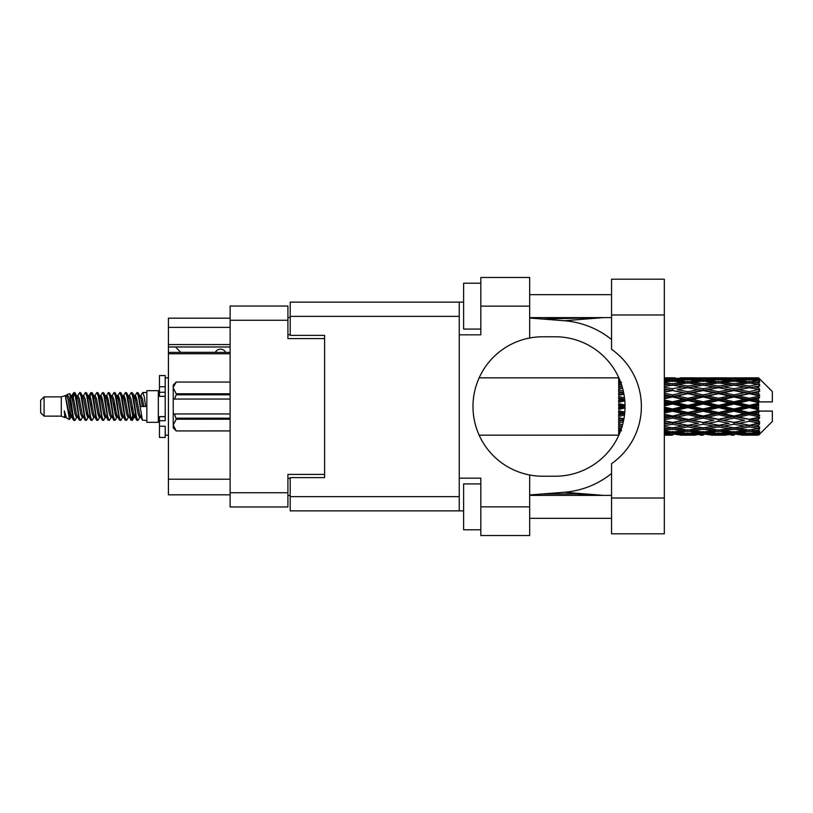 <?xml version="1.0" encoding="UTF-8"?>
<svg xmlns="http://www.w3.org/2000/svg" width="813" height="813" viewBox="0 0 813 813"><rect width="100%" height="100%" fill="white"/><g stroke="black" fill="none" stroke-linecap="round" stroke-linejoin="round"><path stroke-width="1.22" d="M230.109 353.746L168.413 353.746L168.413 352.385L230.109 352.385M324.611 477.607L324.611 474.396L287.914 474.396L287.914 506.966L230.109 506.966L230.109 306.034L287.914 306.034L287.914 338.604L324.611 338.604L324.611 335.393L324.611 477.607L290.211 477.607L290.211 496.641L459.254 496.641M290.211 495.493L287.914 495.493M287.914 317.507L290.211 317.507M230.109 327.365L168.413 327.365L168.413 318.188L230.109 318.188M230.109 494.812L168.413 494.812L168.413 479.213L230.109 479.213M168.413 353.746L168.413 479.213M168.413 327.365L168.413 344.57L230.109 344.57M168.413 344.57L168.413 352.385M168.413 346.978L230.109 346.978M611.559 498.023L611.559 463.674A69.725 69.725 0 0 0 611.559 349.326L611.559 279.194L664.312 279.194L664.312 533.806L611.559 533.806L611.559 498.023L664.312 498.023M611.559 294.682L529.67 294.682M611.559 317.619L529.67 317.619M611.559 495.381L529.67 495.381M611.559 518.318L529.67 518.318M480.818 529.791L463.613 529.791L463.613 483.918L480.818 483.918M480.818 329.082L463.613 329.082L463.613 283.209L480.818 283.209M529.67 506.855L529.67 535.523L480.818 535.523L480.818 506.855L529.67 506.855L529.67 474.995A69.725 69.725 0 0 1 529.67 338.005L529.67 306.145L480.818 306.145L480.818 334.824L459.254 334.824L459.254 510.869L290.211 510.869L290.211 496.641M459.254 478.176L480.818 478.176L480.818 506.855M480.818 306.145L480.818 277.477L529.67 277.477L529.67 306.145M463.613 510.869L459.254 510.869M324.611 335.393L290.211 335.393L290.211 302.131L459.254 302.131L459.254 334.824M463.613 302.131L459.254 302.131M529.67 338.005A69.725 69.725 0 0 1 542.749 336.775L555.299 336.775A69.725 69.725 0 0 1 625.024 406.5A69.725 69.725 0 0 1 555.299 476.225L542.749 476.225A69.725 69.725 0 0 1 529.67 474.995M603.337 495.381L564.344 492.251L529.67 494.975M564.344 492.251A86.015 86.015 0 0 0 611.559 473.481M611.559 339.519A86.015 86.015 0 0 0 564.344 320.749L529.67 318.025M603.337 317.619L564.344 320.749M225.638 352.385A5.732 5.732 -90 0 0 215.354 352.314L180.72 352.314A5.051 5.051 90 0 1 180.669 352.263L175.517 346.978M44.095 416.134L44.095 396.866L40.65 400.311L40.65 412.689L44.095 416.134L61.29 416.134L64.877 417.618L65.528 416.937L65.01 417.384L66.442 417.384M44.095 396.866L61.29 396.866L61.29 416.134M146.848 406.5L146.848 422.323L158.322 422.323L158.322 390.677L146.848 390.677L146.848 406.5M61.29 396.866L65.284 395.646L69.501 419.528L66.473 417.862L64.318 410.839L64.877 417.618M70.07 410.9L69.318 414.264M69.501 419.528L72.174 414.213M67.103 394.457L69.847 393.695L71.818 406.5L71.818 411.856L69.044 397.628L67.103 394.457L65.914 396.063L66.442 395.616L67.875 398.797L70.741 414.203L71.656 416.937L72.642 417.018M128.993 396.063L131.31 392.506L132.743 396.602L136.635 420.138L138.159 420.138L140.273 416.561M131.31 392.506L132.428 392.862L133.454 396.602L136.33 416.398L137.763 420.494M134.531 396.439L137.041 392.506L138.474 396.602L142.377 420.138L146.848 420.494M140.466 396.063L142.773 392.506L144.206 396.602L145.649 406.5L140.629 406.5L138.159 392.862L140.984 398.797L142.417 406.5M71.818 411.856L73.963 420.494L75.091 420.138L77.194 416.561M71.818 406.5L73.251 416.398L74.684 420.494M72.174 398.787L73.963 392.506L75.396 396.602L79.298 420.138L80.822 420.138L82.733 416.937M73.963 392.506L75.091 392.862L76.117 396.602L78.983 416.398L80.416 420.494M76.473 395.616L77.906 395.616L79.704 392.506L81.137 396.602L85.03 420.138L86.554 420.138L88.658 416.561M86.961 415.86L87.53 412.242M79.704 392.506L80.822 392.862L81.849 396.602L84.715 416.398L86.148 420.494M87.469 417.018L87.946 414.213M82.204 395.616L83.637 395.616L85.436 392.506L86.869 396.602L90.761 420.138L92.286 420.138L94.196 416.937M85.436 392.506L86.554 392.862L87.58 396.602L90.456 416.398L91.889 420.494M89.369 398.787L91.168 392.506L92.601 396.602L96.503 420.138L98.027 420.138L99.928 416.937M98.424 415.86L98.993 412.242M91.168 392.506L92.286 392.862L93.322 396.602L96.188 416.398L97.621 420.494M98.942 417.018L99.41 414.213M94.593 396.063L96.899 392.506L98.332 396.602L102.235 420.138L103.759 420.138L105.863 416.561M104.166 415.86L104.735 412.242M96.899 392.506L98.027 392.862L99.054 396.602L101.92 416.398L103.353 420.494M104.674 417.018L105.151 414.213M100.131 396.439L102.641 392.506L104.074 396.602L107.966 420.138L109.491 420.138L111.401 416.937M102.641 392.506L103.759 392.862L104.786 396.602L107.651 416.398L109.084 420.494M105.141 395.616L106.584 395.616L108.373 392.506L109.806 396.602L113.698 420.138L115.222 420.138L117.326 416.561M115.629 415.86L116.198 412.242M108.373 392.506L109.491 392.862L110.517 396.602L113.393 416.398L114.826 420.494M116.137 417.018L116.615 414.213M111.788 396.063L114.105 392.506L115.537 396.602L119.44 420.138L120.964 420.138L123.068 416.561M121.361 415.86L121.93 412.242M114.105 392.506L115.222 392.862L116.259 396.602L119.125 416.398L120.558 420.494M121.879 417.018L122.357 414.213M117.326 396.439L119.836 392.506L121.269 396.602L125.172 420.138L126.696 420.138L128.606 416.937M119.836 392.506L120.964 392.862L121.991 396.602L124.856 416.398L126.289 420.494M123.068 396.439L125.578 392.506L127.011 396.602L130.903 420.138L132.428 420.138L133.82 414.213M131.665 420.209L133.403 412.242M125.578 392.506L126.696 392.862L127.722 396.602L130.588 416.398L132.021 420.494M72.591 400.758L74.329 392.791M89.786 400.758L90.365 397.14M100.842 398.787L101.32 395.982M101.259 400.758L101.828 397.14M106.574 398.787L107.052 395.982M106.991 400.758L107.56 397.14M118.048 398.787L118.525 395.982M118.464 400.758L119.033 397.14M123.779 398.787L124.257 395.982M124.196 400.758L124.765 397.14M135.253 398.787L135.72 395.982M135.669 400.758L136.238 397.14M137.041 392.506L138.159 392.862M754.088 406.5L758.59 405.443L758.59 407.557L754.088 406.5L749.291 406.5L703.184 416.632L664.312 424.122M723.367 406.5L733.926 404.02L744.505 406.5L733.926 408.98L723.367 406.5L718.57 406.5L664.312 418.309M692.635 406.5L703.184 404.02L713.763 406.5L703.184 408.98L692.635 406.5L687.828 406.5L664.312 411.754M664.312 405.931L672.463 404.02L683.022 406.5L672.463 408.98L664.312 407.069M618.673 435.148L479.182 435.168M619.028 434.792L618.673 433.807M619.404 433.918L618.673 433.969L619.15 434.508M619.862 432.831L618.673 432.719L618.673 433.553L619.536 433.614M621.173 429.376L618.673 429.02L618.673 430.341L621.559 430.707L618.673 431.063L618.673 432.15L620.197 431.988M622.626 424.62L618.673 423.898L618.673 425.626L621.559 426.124L618.673 426.612L618.673 428.156L621.732 427.679M623.937 418.807L618.673 417.679L618.673 419.711L621.559 420.311L618.673 420.9L618.673 422.801L623.307 421.896M624.791 412.181L618.673 410.758L618.673 412.974L621.559 413.634L618.673 414.284L618.673 416.429L624.486 415.138M625.014 405.057L618.673 403.573L618.673 405.819L621.559 406.5L618.673 407.181L618.673 409.427L625.014 407.943M624.486 397.862L618.673 396.571L618.673 398.716L621.559 399.366L618.673 400.026L618.673 402.242L624.791 400.819M623.307 391.104L618.673 390.199L618.673 392.1L621.559 392.689L618.673 393.289L618.673 395.321L623.937 394.193M621.732 385.321L618.673 384.844L618.673 386.388L621.559 386.876L618.673 387.374L618.673 389.102L622.626 388.38M620.197 381.012L618.673 380.85L618.673 381.937L621.559 382.293L618.673 382.659L618.673 383.98L621.173 383.624M618.673 379.437L618.673 380.271L619.862 380.159M619.15 378.492L618.673 379.031L619.404 379.082M479.182 377.832L618.866 377.852M758.59 377.842L759.738 378.98L758.59 377.842L754.088 377.882L758.59 377.842M758.59 378.279L749.291 378.909L738.732 378.34L758.59 378.279L759.738 379.275L758.59 377.974M758.59 378.929L758.59 379.58L754.088 379.234L758.59 378.929L759.738 379.691L758.59 378.391M758.59 380.433L749.291 381.704L738.732 380.555L749.291 379.6L758.59 380.433L759.738 381.145L758.59 379.58M758.59 381.744L758.59 382.872L754.088 382.293L759.738 382.09L758.59 380.687M758.59 384.214L749.291 386.063L738.732 384.407L749.291 382.913L759.738 384.6L758.59 382.872M758.59 386.114L758.59 387.659L754.088 386.876L759.738 386.012L758.59 384.6M758.59 389.407L749.291 391.714L738.732 389.651L749.291 387.71L759.738 389.437L758.59 387.659M758.59 391.775L758.59 393.624L754.088 392.689L759.738 391.236L758.59 389.894M758.59 395.667L758.59 396.226L749.291 398.289L738.732 395.941L749.291 393.685L758.59 395.667L759.738 395.342L758.59 393.624M758.59 398.35L758.59 400.392L754.088 399.366L758.59 398.35L759.738 397.405L758.59 396.226M758.59 402.608L758.59 403.207L749.291 405.372L738.732 402.902L749.291 400.463L758.59 402.608L758.59 401.917L759.708 401.917L758.59 400.392M759.708 401.917L772.35 401.917L772.35 391.592L759.22 378.462M758.59 405.443L758.59 403.207M758.59 409.793L758.59 410.392L749.291 412.537L738.732 410.098L749.291 407.628L758.59 409.793L758.59 407.557M759.22 434.538L772.35 421.408L772.35 411.083L758.59 411.083L758.59 410.392M758.59 412.608L758.59 414.65L754.088 413.634L758.59 412.608L759.708 411.083M758.59 416.774L758.59 417.333L749.291 419.315L738.732 417.059L749.291 414.711L758.59 416.774L759.738 415.595L758.59 414.65M758.59 419.376L758.59 421.225L754.088 420.311L758.59 419.376L759.738 417.658L758.59 417.333M758.59 423.106L749.291 425.29L738.732 423.349L749.291 421.286L758.59 423.106L759.738 421.764L758.59 421.225M758.59 425.341L758.59 426.886L754.088 426.124L758.59 425.341L759.738 423.563L758.59 423.593M758.59 428.4L749.291 430.087L738.732 428.593L749.291 426.937L758.59 428.4L759.738 426.988L758.59 426.886M758.59 430.128L758.59 431.256L754.088 430.707L758.59 430.128L759.738 428.4L758.59 428.786M758.59 432.313L749.291 433.4L738.732 432.445L749.291 431.297L758.59 432.313L759.738 430.91L758.59 431.256M758.59 433.42L758.59 434.071L754.088 433.766L758.59 433.42L759.738 431.855L758.59 432.567M741.619 435.148L749.291 435.168L738.732 434.66L749.291 434.091L758.59 434.609L759.738 433.309L758.59 434.071M758.59 434.609L749.291 435.026M758.59 435.026L754.088 435.118L758.59 435.026L759.738 433.725L758.59 434.721M759.738 434.02L758.59 435.158L759.738 434.02M672.463 435.168L664.77 435.148M680.135 435.148L695.522 435.148M664.312 435.077L669.577 435.168M664.312 434.508L667.666 434.66L664.312 434.803M669.333 434.254L667.666 434.66M672.463 434.853L672.463 433.532M683.835 434.914L683.022 435.118M687.828 435.168L677.249 434.66L687.828 434.091L698.397 434.66L687.828 435.026M710.877 435.148L726.243 435.148M703.184 435.168L700.308 435.168M664.312 433.583L672.463 432.902L683.022 433.766L672.463 434.427L664.312 433.939M664.312 432.099L667.666 432.445L664.312 432.77M670.766 431.754L667.666 432.445M672.463 432.902L672.463 431.408M685.44 433.197L683.022 433.766M675.593 434.254L677.249 434.66M687.828 434.091L687.828 432.679M700.064 434.254L698.397 434.66M691.822 434.914L692.635 435.118M703.184 434.853L703.184 433.532M714.576 434.914L713.763 435.118M718.57 435.168L707.991 434.66L718.57 434.091L729.119 434.66L718.57 435.026M749.291 435.168L756.974 435.148M733.926 435.168L731.039 435.168M703.184 434.427L692.635 433.766L703.184 432.902L713.763 433.766L703.184 434.427M687.828 433.4L677.249 432.445L687.828 431.297L698.397 432.445L687.828 433.4M664.312 430.402L672.463 429.294L683.022 430.707L672.463 431.947L664.312 431.012M664.312 428.085L667.666 428.593L664.312 429.081M622.24 426.012L621.559 426.124M672.463 429.294L672.463 427.709L667.666 428.593M686.761 429.945L683.022 430.707M674.16 431.754L677.249 432.445M687.828 431.297L687.828 429.742M701.497 431.754L698.397 432.445M690.207 433.197L692.635 433.766M703.184 432.902L703.184 431.408M716.192 433.197L713.763 433.766M706.314 434.254L707.991 434.66M718.57 434.091L718.57 432.679M730.796 434.254L729.119 434.66M722.554 434.914L723.367 435.118M733.926 434.853L733.926 433.532M745.318 434.914L744.505 435.118M733.926 434.427L723.367 433.766L733.926 432.902L744.505 433.766L733.926 434.427M718.57 433.4L707.991 432.445L718.57 431.297L729.119 432.445L718.57 433.4M703.184 431.947L692.635 430.707L703.184 429.294L713.763 430.707L703.184 431.947M687.828 430.087L677.249 428.593L687.828 426.937L698.397 428.593L687.828 430.087M664.312 425.707L672.463 424.254L683.022 426.124L672.463 427.862L664.312 426.54M664.312 422.709L667.666 423.349L664.312 423.98M623.652 420.291L618.673 421.246M623.693 420.057L621.559 420.311M672.463 424.254L672.463 422.679L667.666 423.349M687.828 426.937L687.828 425.341L683.022 426.124L687.828 425.341L692.635 426.124L703.184 424.254L713.763 426.124L703.184 427.862L672.463 422.679L677.249 423.349L687.828 421.286L698.397 423.349L687.828 425.29L677.249 423.349M672.463 427.709L677.249 428.593M703.184 429.294L703.184 427.709L698.397 428.593M688.885 429.945L692.635 430.707M717.503 429.945L713.763 430.707M704.881 431.754L707.991 432.445M718.57 431.297L718.57 429.742M732.228 431.754L729.119 432.445M720.948 433.197L723.367 433.766M733.926 432.902L733.926 431.408M746.923 433.197L744.505 433.766M737.066 434.254L738.732 434.66M749.291 434.091L749.291 432.679M753.275 434.914L754.088 435.118M733.926 431.947L723.367 430.707L733.926 429.294L744.505 430.707L733.926 431.947M718.57 430.087L707.991 428.593L718.57 426.937L729.119 428.593L718.57 430.087M664.312 419.813L672.463 418.095L683.022 420.311L672.463 422.435L664.312 420.809M664.312 416.317L667.666 417.059L664.312 417.78M624.648 413.715L618.673 415.006M624.679 413.441L621.559 413.634M672.463 418.095L672.463 416.632L667.666 417.059M672.463 422.435L664.312 421.164M687.828 421.286L687.828 419.762L683.022 420.311M687.828 425.29L698.397 423.349M703.184 424.254L703.184 422.679L707.991 423.349L718.57 421.286L729.119 423.349L718.57 425.29L707.991 423.349M718.57 426.937L718.57 425.341L713.763 426.124L718.57 425.341L723.367 426.124L733.926 424.254L744.505 426.124L733.926 427.862L687.828 419.762L692.635 420.311L703.184 418.095L713.763 420.311L703.184 422.435L692.635 420.311M703.184 427.709L707.991 428.593M733.926 429.294L733.926 427.709L729.119 428.593M719.627 429.945L723.367 430.707M748.234 429.945L744.505 430.707M735.623 431.754L738.732 432.445M749.291 431.297L749.291 429.742M751.669 433.197L754.088 433.766M687.828 419.315L677.249 417.059L687.828 414.711L698.397 417.059L687.828 419.762L672.463 416.632L677.249 417.059M664.312 413.075L672.463 411.205L683.022 413.634L672.463 416.002L664.312 414.183M664.312 409.315L667.666 410.098L664.312 410.87M625.024 406.805L618.673 408.228M625.024 406.5L621.559 406.5M672.463 411.205L672.463 409.945L667.666 410.098M672.463 416.002L672.463 416.632L664.312 414.904M687.828 414.711L687.828 413.35L683.022 413.634M703.184 418.095L703.184 416.632L698.397 417.059M703.184 422.435L713.763 420.311M718.57 421.286L718.57 419.762L723.367 420.311L733.926 418.095L744.505 420.311L733.926 422.435L723.367 420.311M718.57 425.29L729.119 423.349M733.926 424.254L733.926 422.679L738.732 423.349M749.291 426.937L749.291 425.341L745.46 425.961L749.291 425.341L754.088 426.124L703.184 416.632L707.991 417.059L718.57 414.711L729.119 417.059L718.57 419.315L707.991 417.059M733.926 427.709L738.732 428.593M750.358 429.945L754.088 430.707M703.184 416.002L692.635 413.634L703.184 411.205L713.763 413.634L703.184 416.002L703.184 416.632L687.828 413.35L692.635 413.634M687.828 412.537L677.249 410.098L687.828 407.628L698.397 410.098L687.828 412.537L687.828 413.35L672.463 409.945L677.249 410.098M664.312 402.13L667.666 402.902L664.312 403.685M624.719 400.016L618.673 401.348M624.679 399.559L621.559 399.366M672.463 404.02L672.463 403.055L664.312 404.874M664.312 398.817L672.463 396.998L683.022 399.366L672.463 401.795L672.463 403.055L667.666 402.902M672.463 408.98L672.463 409.945L664.312 408.126M687.828 407.628L687.828 406.5L683.022 406.5M703.184 411.205L703.184 409.945L698.397 410.098M718.57 414.711L718.57 413.35L713.763 413.634M718.57 419.315L733.926 416.632L729.119 417.059M733.926 418.095L733.926 416.632L738.732 417.059M733.926 422.435L744.505 420.311M749.291 421.286L749.291 419.762L754.088 420.311M749.291 425.29L759.738 423.563M733.926 416.002L723.367 413.634L733.926 411.205L744.505 413.634L733.926 416.002L733.926 416.632L718.57 413.35L723.367 413.634M718.57 412.537L707.991 410.098L718.57 407.628L729.119 410.098L718.57 412.537L718.57 413.35L703.184 409.945L707.991 410.098M687.828 405.372L677.249 402.902L687.828 400.463L698.397 402.902L687.828 405.372L687.828 406.5L672.463 403.055L677.249 402.902M672.463 401.795L664.312 399.925M664.312 395.22L667.666 395.941L664.312 396.683M623.845 393.736L618.673 394.783M623.693 392.943L621.559 392.689M672.463 396.998L672.463 396.368L664.312 398.096M664.312 392.191L672.463 390.565L683.022 392.689L672.463 394.905L672.463 396.368L667.666 395.941M687.828 400.463L687.828 399.65L672.463 403.055L664.312 401.246M687.828 398.289L677.249 395.941L687.828 393.685L698.397 395.941L687.828 398.289L687.828 399.65L683.022 399.366M703.184 404.02L703.184 403.055L687.828 406.5L703.184 409.945L703.184 408.98M703.184 401.795L692.635 399.366L703.184 396.998L713.763 399.366L703.184 401.795L703.184 403.055L698.397 402.902M718.57 407.628L718.57 406.5L713.763 406.5M733.926 411.205L733.926 409.945L729.119 410.098M749.291 414.711L749.291 413.35L733.926 416.632L749.291 419.315M749.291 412.537L749.291 413.35L744.505 413.634M759.738 417.658L749.291 419.762L759.738 421.764M718.57 405.372L707.991 402.902L718.57 400.463L729.119 402.902L718.57 405.372L718.57 406.5L703.184 403.055L707.991 402.902M672.463 394.905L664.312 393.187M664.312 389.021L667.666 389.651L664.312 390.291M622.606 388.279L618.673 388.96M622.24 386.988L621.559 386.876M672.463 390.565L664.312 391.836M664.312 386.46L672.463 385.138L683.022 386.876L672.463 388.746L672.463 390.321L667.666 389.651M687.828 393.685L672.463 396.368L677.249 395.941M687.828 391.714L677.249 389.651L687.828 387.71L698.397 389.651L687.828 391.714L687.828 393.238L683.022 392.689M703.184 396.998L703.184 396.368L687.828 399.65L692.635 399.366M703.184 394.905L692.635 392.689L703.184 390.565L713.763 392.689L703.184 394.905L703.184 396.368L698.397 395.941M718.57 400.463L718.57 399.65L703.184 403.055L664.312 394.691M718.57 398.289L707.991 395.941L718.57 393.685L729.119 395.941L718.57 398.289L718.57 399.65L713.763 399.366M733.926 404.02L733.926 403.055L718.57 406.5L733.926 409.945L738.732 410.098M733.926 401.795L723.367 399.366L733.926 396.998L744.505 399.366L733.926 401.795L733.926 403.055L729.119 402.902M733.926 408.98L733.926 409.945L749.291 413.35L754.088 413.634M749.291 407.628L749.291 406.5L744.505 406.5M759.555 411.083L749.291 413.35L759.738 415.595M672.463 388.746L664.312 387.293M664.312 383.919L667.666 384.407L664.312 384.915M664.312 381.988L672.463 381.053L683.022 382.293L672.463 383.706L672.463 385.291L667.666 384.407M687.828 387.71L677.249 389.651M703.184 390.565L683.022 386.876L687.828 387.659L703.184 385.138L713.763 386.876L703.184 388.746L692.635 386.876L687.828 387.659L687.828 386.063L677.249 384.407L687.828 382.913L698.397 384.407L687.828 386.063M703.184 388.746L703.184 390.321L687.828 393.238L692.635 392.689M718.57 387.71L729.119 389.651L718.57 391.714L707.991 389.651L718.57 387.659L703.184 390.321L698.397 389.651M718.57 393.685L703.184 396.368L707.991 395.941M718.57 391.714L718.57 393.238L713.763 392.689M733.926 396.998L733.926 396.368L718.57 399.65L723.367 399.366M733.926 394.905L723.367 392.689L733.926 390.565L744.505 392.689L733.926 394.905L733.926 396.368L729.119 395.941M749.291 400.463L749.291 399.65L733.926 403.055L738.732 402.902M749.291 398.289L749.291 399.65L744.505 399.366M749.291 405.372L749.291 406.5L703.184 396.368L664.312 388.878M758.59 404.407L749.291 406.5L758.59 408.593M672.463 383.706L664.312 382.598M664.312 380.23L667.666 380.555L664.312 380.901M670.766 381.246L667.666 380.555M686.761 383.055L683.022 382.293M672.463 385.291L677.249 384.407M703.184 383.706L692.635 382.293L703.184 381.053L713.763 382.293L703.184 383.706L703.184 385.291L698.397 384.407M733.926 390.565L713.763 386.876L718.57 387.659L733.926 385.138L744.505 386.876L733.926 388.746L723.367 386.876L718.57 387.659L718.57 386.063L707.991 384.407L718.57 382.913L729.119 384.407L718.57 386.063M733.926 388.746L733.926 390.321L718.57 393.238L703.184 390.321L707.991 389.651M749.291 387.71L733.926 390.321L729.119 389.651M749.291 393.685L733.926 396.368L718.57 393.238L723.367 392.689M749.291 391.714L749.291 393.238L744.505 392.689M759.738 397.405L749.291 399.65L733.926 396.368L738.732 395.941M759.555 401.917L749.291 399.65L754.088 399.366M687.828 381.704L677.249 380.555L687.828 379.6L698.397 380.555L687.828 381.704L687.828 383.258M664.312 379.061L672.463 378.573L683.022 379.234L672.463 380.098L664.312 379.417M664.312 378.197L667.666 378.34L664.312 378.492M669.333 378.746L667.666 378.34M672.463 380.098L672.463 381.592M685.44 379.803L683.022 379.234M674.16 381.246L677.249 380.555M701.497 381.246L698.397 380.555M688.885 383.055L692.635 382.293M717.503 383.055L713.763 382.293M703.184 385.291L707.991 384.407M733.926 383.706L723.367 382.293L733.926 381.053L744.505 382.293L733.926 383.706L733.926 385.291L729.119 384.407M759.738 389.437L744.505 386.876L749.291 387.659L753.133 387.039L749.291 387.659L749.291 386.063M759.738 391.236L749.291 393.238L733.926 390.321L738.732 389.651M759.738 395.342L749.291 393.238L754.088 392.689M718.57 381.704L707.991 380.555L718.57 379.6L729.119 380.555L718.57 381.704L718.57 383.258M703.184 380.098L692.635 379.234L703.184 378.573L713.763 379.234L703.184 380.098L703.184 381.592M687.828 378.909L677.249 378.34L698.397 378.34L687.828 378.909L687.828 380.321M672.463 377.832L664.312 377.923M664.77 377.852L675.349 377.832M672.463 378.147L672.463 379.468M683.835 378.086L683.022 377.882M675.593 378.746L677.249 378.34M700.064 378.746L698.397 378.34M690.207 379.803L692.635 379.234M716.192 379.803L713.763 379.234M704.881 381.246L707.991 380.555M732.228 381.246L729.119 380.555M719.627 383.055L723.367 382.293M748.234 383.055L744.505 382.293M733.926 385.291L738.732 384.407M733.926 380.098L723.367 379.234L733.926 378.573L744.505 379.234L733.926 380.098L733.926 381.592M718.57 378.909L707.991 378.34L729.119 378.34L718.57 378.909L718.57 380.321M703.184 378.147L692.635 377.882L713.763 377.882L703.184 378.147L703.184 379.468M703.184 377.832L706.07 377.832M695.522 377.852L680.135 377.852M691.822 378.086L692.635 377.882M714.576 378.086L713.763 377.882M706.314 378.746L707.991 378.34M730.796 378.746L729.119 378.34M720.948 379.803L723.367 379.234M746.923 379.803L744.505 379.234M735.623 381.246L738.732 380.555M749.291 381.704L749.291 383.258M750.358 383.055L754.088 382.293M733.926 378.147L723.367 377.882L744.505 377.882L733.926 378.147L733.926 379.468M733.926 377.832L736.812 377.832M726.243 377.852L710.877 377.852M722.554 378.086L723.367 377.882M745.318 378.086L744.505 377.882M737.066 378.746L738.732 378.34M749.291 378.909L749.291 380.321M751.669 379.803L754.088 379.234M756.974 377.852L741.619 377.852M753.275 378.086L754.088 377.882M64.318 416.632L65.01 417.384M70.457 395.758L71.259 396.063L72.174 398.797L75.04 414.203L76.473 417.384L76.991 416.937M80.822 392.862L83.637 398.797L86.513 414.203L87.946 417.384L88.465 416.937M90.812 406.5L91.523 402.333M92.286 392.862L95.111 398.797L97.977 414.203L99.41 417.384L100.842 417.384M103.759 392.862L106.584 398.797L109.45 414.203L110.883 417.384L112.316 417.384M113.749 406.5L114.46 402.333M115.222 392.862L118.048 398.797L120.913 414.203L122.346 417.384L122.875 416.937M126.696 392.862L129.521 398.797L132.387 414.203L133.82 417.384L135.253 414.213M64.318 410.839L66.473 417.862M71.453 396.439L72.174 395.616L73.607 398.797L76.473 414.203L79.298 420.138M83.637 395.616L85.08 398.797L87.946 414.203L90.761 420.138M93.678 395.616L95.111 395.616L96.544 398.797L99.41 414.203L102.235 420.138M106.584 395.616L108.017 398.797L110.883 414.203L113.698 420.138M114.46 410.667L115.182 406.5M117.529 396.063L118.048 395.616L119.481 398.797L122.346 414.203L125.172 420.138M128.078 395.616L129.521 395.616L130.954 398.797L133.82 414.203L136.635 420.138M139.551 395.616L140.984 395.616L142.417 398.797L143.85 406.5M65.284 395.646L69.308 414.203L70.741 417.384L71.259 416.937M75.091 392.862L77.906 398.797L80.772 414.203L82.204 417.384L83.637 417.384M86.554 392.862L89.379 398.797L92.245 414.203L93.678 417.384L95.111 417.384M98.027 392.862L100.842 398.797L103.708 414.203L105.141 417.384L105.67 416.937M108.017 406.5L108.729 402.333M109.491 392.862L112.316 398.797L115.182 414.203L116.615 417.384L117.133 416.937M120.964 392.862L123.779 398.797L126.645 414.203L128.078 417.384L129.521 417.384M134.734 396.063L135.253 395.616L133.82 395.616L135.253 398.797L138.119 414.203L139.551 417.384L140.07 416.937M77.906 395.616L79.339 398.797L82.204 414.203L85.03 420.138M87.946 398.787L89.379 395.616L90.812 398.797L93.678 414.203L96.503 420.138M100.324 396.063L100.842 395.616L102.275 398.797L105.141 414.203L107.966 420.138M110.883 395.616L112.316 395.616L113.749 398.797L116.615 414.203L119.44 420.138M122.346 395.616L123.779 395.616L125.212 398.797L128.078 414.203L130.903 420.138M131.665 410.667L132.387 406.5M135.253 395.616L136.686 398.797L139.551 414.203L142.377 420.138M618.673 378.472L618.673 379.844M618.673 380.85L618.673 382.384M618.673 384.844L618.673 386.439M618.673 390.199L618.673 392.1M623.652 392.709L618.673 391.754M618.673 396.571L618.673 398.716M624.648 399.285L618.673 397.994M618.673 403.573L618.673 405.819M625.024 406.195L618.673 404.772M618.673 410.758L618.673 412.974M624.719 412.984L618.673 411.652M618.673 417.679L618.673 419.711M623.845 419.264L618.673 418.217M618.673 423.898L618.673 425.626M622.606 424.721L618.673 424.04M618.673 429.02L618.673 430.341M618.673 432.719L618.673 433.553M165.202 416.632L159.47 416.632L159.47 420.717L165.202 420.717L165.202 386.764L159.47 386.764L159.47 375.535L165.202 375.535L165.202 392.283L159.47 392.283L159.47 396.368L165.202 396.368M159.47 420.717L159.47 437.465L165.202 437.465L165.202 426.236L159.47 426.236M159.47 386.764L159.47 392.283M230.109 419.223L176.208 419.223L174.49 413.959L230.109 413.959M176.208 418.197L230.109 418.197M230.109 394.803L176.208 394.803L174.49 399.041L173.23 399.041L173.23 387.923L176.208 393.777L230.109 393.777M176.208 394.803L176.208 393.777M174.49 413.959L173.23 413.959L173.23 425.077L176.208 430.931L230.109 430.92L176.208 430.931L173.23 427.943L173.23 425.077L176.208 419.223M173.23 387.923L173.23 385.057L176.208 382.069L230.109 382.069L176.208 382.069L173.291 387.11M173.23 399.041L173.23 413.959M230.109 399.041L174.49 399.041M230.109 492.749L287.914 492.749M287.914 320.251L230.109 320.251M287.914 478.298L290.211 478.298M290.211 334.702L287.914 334.702M459.254 316.359L290.211 316.359M611.559 314.977L664.312 314.977M165.202 396.317L159.47 396.317M165.202 416.683L159.47 416.683M542.393 319.021L601.569 317.619M601.569 495.381L575.187 493.938L542.393 493.979M158.322 418.543L159.47 418.543M684.932 435.168L690.715 435.168M715.684 435.168L721.456 435.168M746.415 435.168L752.177 435.168M684.932 377.832L690.715 377.832M715.684 377.832L721.456 377.832M746.415 377.832L752.177 377.832M142.773 392.506L146.848 392.506M158.322 394.457L159.47 394.457M69.847 393.695L71.259 396.063M132.428 420.138L134.338 416.937M70.741 395.616L72.174 395.616M76.473 417.384L77.906 417.384M87.946 417.384L89.379 417.384M116.615 395.616L118.048 395.616M122.346 417.384L123.779 417.384M133.82 417.384L135.253 417.384M71.656 396.063L73.566 392.862M132.428 392.862L134.338 396.063M65.01 395.616L66.442 395.616M70.741 417.384L72.174 417.384M87.946 395.616L89.379 395.616M99.41 395.616L100.842 395.616M105.141 417.384L106.584 417.384M116.615 417.384L118.048 417.384M139.551 417.384L140.984 417.384M71.656 416.937L73.566 420.138M88.851 396.063L90.761 392.862M165.202 435.168L168.413 435.168M165.202 377.832L168.413 377.832"/></g></svg>
